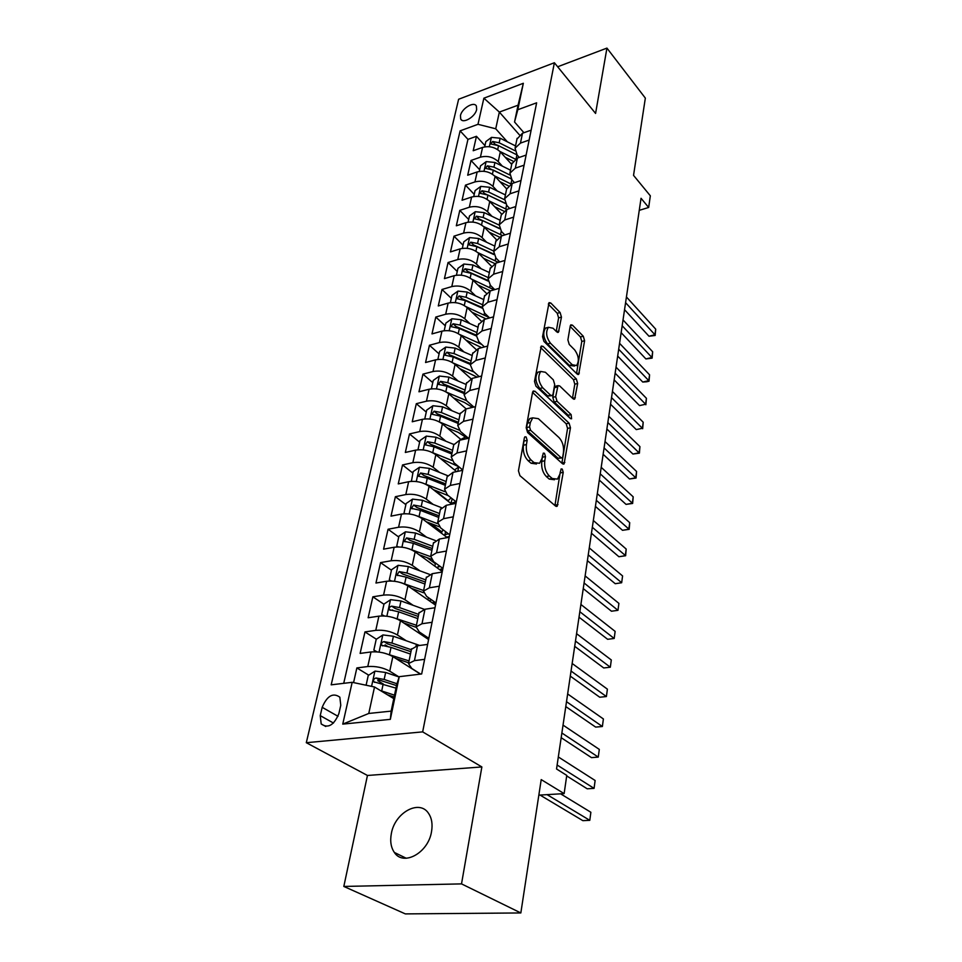 <?xml version="1.0" encoding="UTF-8"?>
<svg xmlns="http://www.w3.org/2000/svg" width="962" height="962" viewBox="0 0 962 962"><rect width="100%" height="100%" fill="white"/><g stroke="black" fill="none" stroke-linecap="round" stroke-linejoin="round"><path stroke-width="1.44" d="M526.154 436.976L524.903 436.82L524.362 437.866L518.446 470.791L519.925 475.673L555.567 506.072L557.19 506.24L563.227 472.354L562.253 469.095L561.111 468.939L559.908 474.158L557.455 479.124L552.212 478.487L549.314 475.962C545.658 472.077 544.143 467.015 544.757 460.774L545.478 456.601L544.48 453.282L543.289 453.126L542.039 458.369L539.574 463.287L534.054 462.614L531.072 460.016C527.296 456.024 525.745 450.877 526.418 444.564L527.164 440.355L526.154 436.976M391.354 833.537C389.935 841.125 390.933 847.438 394.348 852.44C403.331 866.642 428.306 852.885 431.517 831.673C432.78 824.302 431.794 818.205 428.559 813.383C419.48 799.001 394.841 812.541 391.354 833.537M460.461 115.56L460.702 119.023C462.89 124.158 475.348 116.763 476.647 109.512L476.394 106.109C474.17 100.974 461.796 108.345 460.461 115.56M561.459 317.111L560.1 312.518L550.805 303.018L549.062 302.633L542.544 336.712L543.939 341.414L577.116 374.062L578.715 374.362L584.607 340.716L583.285 336.231L572.486 325.18L570.839 324.819L570.238 326.07L567.893 339.887L569.239 344.456L574.675 349.915C578.787 355.832 579.413 361.051 576.551 365.56L572.222 364.706L550.432 343.181C546.188 337.181 545.514 331.89 548.436 327.296L553.066 328.234L556.721 331.902L558.429 332.251L561.459 317.111L558.609 317.881L557.263 313.287L548.388 304.245M461.519 883.886L481.866 766.942L367.448 775.468L343.819 886.447L461.519 883.886L520.839 912.95L541.209 779.605L564.141 793.614L566.762 775.396L556.541 768.975L641.041 198.292L648.665 207.467L650.336 195.815L633.537 175.361L645.346 98.112L606.938 48.1L557.659 66.775M481.866 766.942L422.667 731.878L554.389 62.746L595.574 113.444L606.938 48.1M535.016 391.293L533.249 391.017L532.539 392.424L526.19 427.741L527.633 432.563L562.481 463.72L564.093 463.937L570.466 427.765L569.095 423.16L535.016 391.293L532.683 391.859M534.511 381.397L541.293 346.031L543.049 346.368L576.322 378.932L577.657 383.489L574.675 399.074L573.075 398.797L559.668 385.93L557.996 385.642L555.675 396.645L557.07 401.31L571.127 414.586L571.596 418.795L570.478 418.614L535.93 386.159L534.511 381.397M520.839 912.95L405.339 913.9L343.819 886.447M484.956 145.623L476.455 136.303L473.208 150.733L482.575 147.402L480.423 157.167C487.169 155.447 493.109 156.938 498.232 161.628L502.368 166.137M479.653 169.721L471.019 160.462L467.7 175.216L477.152 171.957L474.939 181.926C481.758 180.255 487.758 181.746 492.965 186.4L497.234 190.957M474.23 194.336L465.464 185.149L462.073 200.228L471.596 197.042L469.348 207.227C476.226 205.603 482.299 207.095 487.566 211.712L491.991 216.33M468.686 219.48L459.788 210.377L456.325 225.781L465.933 222.679L463.624 233.093C470.562 231.517 476.707 233.02 482.058 237.59L486.64 242.256M463.035 245.19L453.98 236.171L450.444 251.912L460.137 248.881L457.78 259.536C464.778 258.008 470.995 259.512 476.43 264.045L481.18 268.771M457.239 271.452L448.051 262.53L444.432 278.631L454.208 275.685L451.803 286.58C458.862 285.113 465.151 286.616 470.658 291.113L475.601 295.887M451.322 298.316L441.991 289.478L438.287 305.952L448.148 303.102L445.683 314.237C452.813 312.83 459.175 314.346 464.766 318.783L469.913 323.629M445.274 325.793L435.786 317.051L431.998 333.91L441.943 331.144L439.418 342.556C446.621 341.197 453.054 342.712 458.742 347.102L464.105 352.008M439.081 353.884L429.449 345.262L425.565 362.506L435.594 359.848L433.008 371.524C440.271 370.238 446.801 371.753 452.573 376.094L458.177 381.06M432.756 382.635L422.943 374.134L418.975 391.787L429.1 389.237L426.455 401.19C433.79 399.964 440.38 401.491 446.248 405.76L452.116 410.798M426.274 412.073L416.305 403.691L412.241 421.765L422.438 419.324L419.733 431.565C427.14 430.411 433.814 431.938 439.778 436.147L445.935 441.257M419.636 442.195L409.499 433.946L405.327 452.453L415.632 450.144L412.854 462.674C420.322 461.604 427.092 463.131 433.153 467.279L439.622 472.462M448.208 500.817L434.62 490.151M412.842 473.051L402.525 464.947L398.256 483.91L408.646 481.709L405.808 494.564C413.347 493.554 420.202 495.093 426.358 499.17L433.177 504.437M441.847 531.89L430.723 523.46M405.88 504.653L395.382 496.705L391.005 516.125L401.491 514.069L398.581 527.236C406.192 526.322 413.143 527.861 419.408 531.854L426.611 537.217M435.533 563.023L435.353 563.672L427.068 557.671M398.749 537.024L388.059 529.244L383.573 549.158L394.155 547.246L391.161 560.75C398.857 559.908 405.892 561.447 412.265 565.367L419.901 570.815M391.438 570.213L380.555 562.602L375.962 583.032L386.628 581.252L383.561 595.105C391.342 594.36 398.46 595.911 404.954 599.735L413.083 605.29M393.35 610.557L392.472 609.968M383.934 604.244L372.859 596.813L368.145 617.76L378.908 616.149L375.769 630.363C383.622 629.713 390.849 631.252 397.438 634.992L406.132 640.668M387.698 646.476L385.125 644.829M376.37 639.225L364.959 631.914L360.125 653.402L370.995 651.959C378.896 651.37 386.171 652.909 392.845 656.589L420.442 674.121M482.575 147.402C489.309 145.683 495.226 147.162 500.312 151.864L511.712 164.442M477.152 171.957C483.934 170.274 489.923 171.753 495.081 176.419L506.649 188.913M471.596 197.042C478.451 195.394 484.499 196.885 489.742 201.527L501.515 213.937M465.933 222.679C472.847 221.08 478.956 222.583 484.283 227.176L496.392 239.634M460.137 248.881C467.111 247.342 473.292 248.845 478.691 253.391L491.269 266.017M454.208 275.685C461.243 274.194 467.508 275.709 472.979 280.207L486.159 293.085M448.148 303.102C455.242 301.671 461.58 303.174 467.147 307.636L481.06 320.875M441.943 331.144C449.11 329.774 455.519 331.289 461.171 335.702L476.01 349.41M435.594 359.848C442.833 358.537 449.314 360.065 455.05 364.418L471.031 378.739M429.1 389.237C436.399 387.987 442.965 389.514 448.797 393.807L466.149 408.898M422.438 419.324C429.822 418.145 436.459 419.672 442.388 423.905L461.339 439.862M415.632 450.144C423.076 449.038 429.81 450.565 435.822 454.737L456.565 471.608M408.646 481.709C416.161 480.675 422.979 482.215 429.1 486.315L451.863 504.184M401.491 514.069C409.078 513.119 415.981 514.658 422.21 518.686L447.258 537.614M394.155 547.246C401.815 546.368 408.814 547.907 415.139 551.863L442.279 571.572M386.628 581.252C394.372 580.483 401.467 582.022 407.9 585.882L435.533 605.122M378.908 616.149C386.736 615.464 393.915 617.003 400.469 620.779L428.607 639.526M338.864 713.66L340.776 705.278L339.839 697.173C333.02 692.375 327.14 695.766 322.174 707.323L320.238 715.62L321.188 723.953C328.03 728.739 333.922 725.3 338.864 713.66M422.667 731.878L306.301 742.7L458.621 99.254L554.389 62.746M476.455 136.303L467.953 139.37L460.113 130.856L331.181 684.836L352.176 682.311L374.519 686.988L393.783 698.628M460.113 130.856L477.982 124.314L483.874 98.184L523.34 83.285L517.809 109.716L536.64 102.814L421.669 673.977L399.254 676.671L390.332 719.348L342.749 724.121L352.176 682.311M519.264 157.431L517.147 155.074L515.067 148.172L520.466 143.097L529.148 140.055M514.514 182.684L512.037 179.99L509.908 173.16L515.331 168.158L524.086 165.175M509.692 208.513L506.818 205.447L504.629 198.689L510.088 193.771L518.915 190.861M504.785 234.932L501.467 231.493L499.23 224.807L504.725 219.973L513.636 217.135M499.807 261.965L496.007 258.117L493.698 251.515L499.23 246.765L508.225 243.999M494.745 289.622L490.416 285.341L488.059 278.836L493.614 274.182L502.693 271.5M489.622 317.941L484.692 313.215L482.275 306.794L487.866 302.248L497.017 299.639M484.427 346.933L478.848 341.726L476.358 335.413L481.986 330.964L491.221 328.451M479.172 376.635L472.859 370.923L470.298 364.706L475.962 360.377L485.281 357.96M473.857 407.058L466.714 400.805L464.093 394.721L469.793 390.5L479.196 388.179M468.494 438.251L460.437 431.421L457.744 425.457L463.468 421.368L472.967 419.155M462.746 469.949L454.004 462.794L451.226 456.95L456.986 452.994L466.57 450.901M456.301 501.96L447.402 494.937L444.552 489.237L450.348 485.425L460.028 483.441M449.687 534.776L440.632 527.897L437.71 522.342L443.53 518.686L453.306 516.822M442.917 568.41L433.706 561.688L430.687 556.289L436.544 552.789L446.416 551.07M435.978 602.921L426.587 596.356L423.484 591.125L429.377 587.794L439.333 586.207M428.848 638.323L419.288 631.938L416.089 626.887L422.005 623.737L432.07 622.294M368.747 675.18L356.866 667.929L367.773 666.546C375.697 665.993 383.02 667.544 389.742 671.175L399.074 676.983M420.671 674.097L411.784 668.458L408.501 663.588L414.454 660.629L424.615 659.343M411.459 649.29L417.496 645.755L427.621 644.408M531.144 130.159L522.498 133.225L516.955 139.069M526.13 155.062L517.4 158.069L511.832 163.829M521.007 180.519L512.205 183.465L506.601 189.129M515.764 206.553L506.878 209.427L501.25 215.007M510.401 233.177L501.442 235.979L495.779 241.462M504.918 260.425L495.875 263.143L490.187 268.53M499.302 288.299L490.187 290.945L484.463 296.212M493.554 316.847L484.355 319.396L478.607 324.555M487.674 346.067L478.391 348.533L472.607 353.571M481.649 376.01L472.27 378.367L466.462 383.273M475.481 406.673L466.017 408.934L460.173 413.696M469.155 438.107L459.595 440.247L453.727 444.877M462.662 470.322L453.018 472.354L447.114 476.827M456.012 503.366L446.272 505.278L440.343 509.571M449.194 537.265L439.357 539.045L433.393 543.169M442.195 572.041L432.263 573.689L426.274 577.621M435.004 607.743L424.976 609.247L418.963 612.986M364.959 631.914L375.769 630.363M372.859 596.813L383.561 595.105M380.555 562.602L391.161 560.75M388.059 529.244L398.581 527.236M395.382 496.705L405.808 494.564M402.525 464.947L412.854 462.674M409.499 433.946L419.733 431.565M416.305 403.691L426.455 401.19M422.943 374.134L433.008 371.524M429.449 345.262L439.418 342.556M435.786 317.051L445.683 314.237M441.991 289.478L451.803 286.58M448.051 262.53L457.78 259.536M453.98 236.171L463.624 233.093M459.788 210.377L469.348 207.227M465.464 185.149L474.939 181.926M471.019 160.462L480.423 157.167M467.953 139.37L343.723 683.333M356.866 667.929L353.559 682.611M519.444 134.896L499.35 112.085L495.731 128.788L507.395 141.847M374.519 686.988L368.771 713.455L391.161 711.122L396.753 684.403L399.254 676.671M367.448 775.468L306.301 742.7M639.249 210.341L648.665 207.467M538.84 795.141L564.141 793.614M523.929 132.72L514.538 121.994L518.061 105.195L499.35 112.085L483.874 98.184M382.804 683.766L377.729 680.663M434.836 602.885L434.968 602.212M441.51 569.757L441.69 568.891M448.039 537.433L448.172 536.748M517.809 109.716L514.538 121.994M495.731 128.788L477.982 124.314M368.771 713.455L342.749 724.121M391.161 711.122L390.332 719.348M523.34 83.285L518.061 105.195M524.098 439.333L523.436 445.214C522.751 451.515 524.302 456.649 528.078 460.642L531.072 460.016M536.507 463.973L531.072 463.239L528.078 460.642M554.461 479.749L549.242 479.076L546.344 476.551C542.688 472.679 541.173 467.628 541.798 461.387L542.472 455.808M554.942 505.543L560.293 471.825M561.88 463.191L567.568 428.403L566.197 423.797L532.539 392.424M529.569 426.912L530.579 430.279L561.087 457.696L562.229 457.852L562.746 456.794L563.455 452.489C564.033 446.428 562.554 441.462 559.006 437.566L538.335 418.662L532.707 417.857L530.351 422.534L529.569 426.912L526.599 427.573L527.609 430.94L530.579 430.279M561.592 457.984L558.152 458.297L527.609 430.94M529.749 418.53L532.707 417.857L529.749 418.53L527.38 423.208L530.351 422.534M526.599 427.573L527.38 423.208M540.596 347.547L573.46 379.617L576.322 378.932M572.498 398.244L574.795 384.163L573.46 379.617M555.928 386.135L554.425 387.698L552.777 397.33L554.16 401.984L568.241 415.235L571.127 414.586M569.203 417.424L568.241 415.235M545.43 372.27L540.752 371.464C537.65 376.274 538.299 381.698 542.7 387.758L550.661 395.274L552.356 395.55L553.042 394.155L554.701 384.511L553.318 379.846L545.43 372.27M540.476 371.705L537.842 372.186C534.728 376.984 535.377 382.407 539.778 388.456L542.7 387.758M551.503 395.755L547.751 395.959L539.778 388.456M556.24 331.421L558.609 317.881M548.087 327.621L545.562 328.066C542.628 332.648 543.302 337.939 547.558 343.927L550.432 343.181M574.518 366.053L569.372 365.416L547.558 343.927M576.539 373.496L581.782 341.438L580.471 336.953L570.165 326.455M380.399 690.548L394.504 695.177M387.433 694.792L394.119 697.005M366.101 685.233L368.242 675.504L375.048 671.103L385.654 672.474L399.146 677.007M540.043 795.069L582.864 820.658L589.79 820.333L590.872 812.277L560.593 793.83M396.969 683.741L384.151 679.461L376.094 677.994C373.917 678.583 373.136 679.845 373.749 681.781L395.971 688.143M376.094 677.994L379.665 680.182L396.512 685.581M547.077 794.648L589.79 820.333L590.872 812.277M383.597 652.933L409.054 660.906M395.731 658.417L408.658 662.83M376.623 651.839L373.845 650.084L376.214 639.333L382.948 634.932L393.41 636.255L419.648 645.466M373.845 650.084L377.14 651.875M566.69 775.913L587.217 788.804L594.071 788.371L595.129 780.495L558.321 756.95M411.363 649.759L391.955 643.061L384.006 641.618C381.878 642.183 381.096 643.41 381.673 645.286L391.029 647.378L410.473 654.064M384.006 641.618L387.506 643.867L410.954 651.707M557.13 765.018L594.071 788.371L595.129 780.495M392.352 617.303L416.426 625.264M403.739 622.955L415.993 627.272M383.754 615.933L381.673 614.55L383.982 604.076L390.632 599.675L400.974 600.961L424.374 609.343M381.673 614.55L384.439 615.969M561.171 737.686L591.474 757.623L598.268 757.106L599.302 749.398L563.035 725.107M425.817 636.303L425.264 637.289M421.5 634.788L422.667 634.198M425.565 637.493L427.056 637.121M418.674 614.405L399.555 607.599L391.702 606.156C389.622 606.721 388.852 607.912 389.394 609.728L398.653 611.808L417.797 618.602M391.702 606.156L395.142 608.465L418.254 616.438M561.868 732.996L598.268 757.106L599.302 749.398M400.841 582.611L423.605 590.524M411.483 588.371L423.472 592.724M390.825 580.976L389.297 579.93L391.546 569.708L398.136 565.307L408.345 566.558L429.569 574.386M389.297 579.93L391.522 581M565.776 706.577L595.646 727.092L602.38 726.502L603.39 718.951L567.652 693.963M434.511 601.899L432.347 602.909M429.1 600.649L431.637 599.891M433.092 603.427L435.533 602.609M425.793 579.93L406.962 573.027L399.218 571.608L396.921 575.072L406.084 577.128L424.951 584.03M399.218 571.608L402.585 573.977L425.36 582.046M566.51 701.683L602.38 726.502L603.39 718.951M409.078 548.833L430.603 556.649M418.987 554.653L431.241 559.223M397.787 546.921L396.729 546.163L398.929 536.195L405.447 531.806L415.536 533.02L435.281 540.5M396.729 546.163L398.412 546.921M570.286 676.13L599.723 697.222L606.397 696.548L607.395 689.153L572.162 663.491M442.881 568.638L439.538 569.576M436.544 567.412L438.383 566.919L438.696 565.343M440.355 570.165L442.76 569.203M440.283 566.498L438.383 566.919M432.744 546.32L414.177 539.321L406.541 537.914L404.256 541.293L413.323 543.326L431.926 550.312M406.541 537.914L409.848 540.331L432.299 548.508M571.043 671.043L606.397 696.548L607.395 689.153M417.075 515.909L437.602 523.677M426.274 521.753L439.333 526.767M404.653 513.72L403.992 513.227L406.132 503.511L412.578 499.122L422.546 500.3L441.305 507.599M443.193 529.834L441.871 531.77M403.992 513.227L405.134 513.708M574.699 646.332L603.715 667.953L610.329 667.207L611.303 659.968L576.575 633.669M449.35 536.483L446.645 537.157M443.819 535.016L444.913 534.74L445.55 531.625M447.847 537.505L449.278 536.844M448.376 533.778L444.913 534.74M439.526 513.54L421.224 506.457L413.672 505.05L411.423 508.345L420.394 510.353L438.72 517.424M413.672 505.05L416.931 507.527L439.057 515.8M575.48 641.065L610.329 667.207L611.303 659.968M424.831 483.826L444.684 491.606M433.345 489.646L448.304 495.658M411.399 481.349L413.155 471.608L419.528 467.231L429.389 468.386L447.498 475.601M451.082 497.847L448.244 500.613M411.063 481.096L411.676 481.337M579.016 617.171L607.635 639.297L614.189 638.467L615.139 631.385L580.892 604.473M450.889 503.415L452.224 498.749M456 501.719L451.298 503.33M446.14 481.541L428.102 474.386L420.635 472.991L418.41 476.202L427.284 478.198L445.358 485.341M420.635 472.991L423.833 475.517L445.659 483.874M579.821 611.712L614.189 638.467L615.139 631.385M432.371 452.561L451.839 460.413M440.211 458.309L458.718 466.654M460.978 468.506L462.614 470.334M417.977 449.747L420.009 440.488L426.322 436.111L436.063 437.229L453.811 444.468M458.946 466.835L454.509 469.937M583.249 588.612L611.459 611.219L617.965 610.329L618.903 603.378L585.124 575.901M452.597 450.324L434.8 443.085L427.441 441.702L425.228 444.829L434.006 446.801L451.827 454.028M427.441 441.702L430.579 444.276L452.104 452.717M584.078 582.984L617.965 610.329L618.903 603.378M446.897 427.705L458.237 432.383L467.64 438.444M439.67 422.065L459.102 430.086M424.759 418.951L426.707 410.089L432.948 405.736L442.58 406.818L460.077 414.129M465.836 436.772L460.87 439.466M587.385 560.642L615.223 583.706L621.668 582.744L622.582 575.937L589.273 547.907M458.898 419.841L441.354 412.542L434.078 411.171L431.878 414.213L440.572 416.161L458.152 423.46M434.078 411.171L437.169 413.78L458.393 422.294M588.239 554.858L621.668 582.744L622.582 575.937M453.403 397.823L464.393 402.453L472.462 407.395M446.596 392.219L466.534 400.649M431.385 388.84L433.249 380.411L439.43 376.058L448.941 377.116L466.209 384.487M591.45 533.237L618.903 556.733L625.3 555.711L626.19 549.049L593.326 520.502M465.055 390.067L447.739 382.708L440.548 381.337L438.383 384.319L446.981 386.243L464.321 393.602M440.548 381.337L443.59 383.994L464.538 392.58M592.327 527.296L625.637 555.735L618.903 556.733M626.19 549.049L625.637 555.735M459.74 368.626L477.116 377.14M453.234 363.035L474.17 372.114M437.866 359.427L439.634 351.419L445.743 347.078L455.158 348.1L472.198 355.531M595.418 506.397L622.51 530.303L628.847 529.22L629.725 522.679L597.306 493.65M471.067 360.978L453.992 353.571L446.885 352.212L444.721 355.122L453.246 357.022L470.358 364.442M446.885 352.212L449.867 354.906L470.538 363.552M596.32 500.312L629.172 529.328L622.51 530.303M629.725 522.679L629.172 529.328M465.921 340.091L481.661 347.667M459.656 334.487L481.709 344.396M444.191 330.712L445.875 323.088L451.924 318.759L461.231 319.757L478.042 327.236M599.314 480.086L626.046 504.389L632.335 503.246L633.2 496.837L601.202 467.328M476.948 332.563L460.089 325.096L453.066 323.749L450.925 326.587L459.367 328.475L476.238 335.942M453.066 323.749L456 326.479L476.406 335.185M600.24 473.857L632.647 503.439L626.046 504.389M633.2 496.837L632.647 503.439M471.945 312.205L486.087 318.915M465.885 306.577L489.261 317.592M450.372 302.645L451.972 295.406L457.96 291.089L467.171 292.063L483.766 299.591M603.138 454.292L629.521 478.98L635.75 477.777L636.591 471.488L605.026 441.546M482.683 304.798L466.053 297.27L459.114 295.947L456.986 298.713L465.343 300.577L482.094 308.129M459.114 295.947L462 298.701L482.13 307.455M604.076 447.943L636.05 478.054L629.521 478.98M636.591 471.488L636.05 478.054M477.825 284.944L490.428 290.873M471.933 279.281L494.095 289.815M456.421 275.204L457.936 268.338L463.864 264.033L472.967 264.983L489.357 272.547M606.878 429.016L632.924 454.04L639.105 452.789L639.934 446.621L608.766 416.257M488.299 277.645L471.873 270.081L465.019 268.759L462.914 271.464L471.188 273.304L487.938 281.012M465.019 268.759L467.857 271.549L487.878 280.411M607.84 422.534L639.393 453.15L632.924 454.04M639.934 446.621L639.393 453.15M483.561 258.285L494.745 263.54M477.813 252.585L498.388 262.385M462.325 248.388L463.756 241.871L469.636 237.578L478.643 238.492L494.817 246.116M610.545 404.22L636.255 429.593L642.388 428.282L643.205 422.234L612.433 391.474M493.795 251.094L477.573 243.482L470.791 242.171L468.71 244.829L476.899 246.645L493.759 254.533M470.791 242.171L473.593 244.985L493.638 254.028M611.519 397.619L642.388 428.282L636.255 429.593M643.205 422.234L642.664 428.715M489.165 232.203L499.17 236.953M483.549 226.479L502.609 235.618M468.097 222.162L469.468 215.981L475.288 211.7L484.199 212.602L500.168 220.25M614.141 379.906L639.538 405.591L645.622 404.244L646.416 398.304L616.029 367.159M499.146 225.108L483.152 217.472L476.443 216.173L474.374 218.771L482.491 220.563L499.567 228.703M476.443 216.173L479.196 219.023L499.398 228.295M615.139 373.196L645.622 404.244L639.538 405.591M646.416 398.304L645.875 404.749M494.648 206.698L503.691 211.051M489.141 200.926L506.77 209.463M473.749 196.513L475.048 190.644L480.808 186.387L489.622 187.265L505.399 194.937M617.676 356.06L642.748 382.046L648.785 380.639L649.566 374.819L619.564 343.314M504.449 199.723L488.6 192.027L481.962 190.741L479.93 193.278L487.95 195.058L505.351 203.487M481.962 190.741L484.68 193.615L505.194 203.198M618.686 349.23L648.785 380.639L649.037 381.217L646.62 381.782L642.748 382.046M649.566 374.819L649.037 381.217M499.999 181.722L508.297 185.786M494.588 175.926L510.954 183.958M479.28 171.416L480.507 165.861L486.219 161.616L494.937 162.47L510.521 170.178M621.139 332.66L645.899 358.934L651.887 357.479L652.657 351.767L623.027 319.925M509.704 174.916L493.939 167.135L487.373 165.849L490.055 168.747L511.05 178.74M487.373 165.849L485.353 168.338L493.302 170.094L511.147 178.884M622.161 325.733L651.887 357.479L652.128 358.129L645.899 358.934M652.657 351.767L652.128 358.129M505.23 157.287L512.95 161.135M499.915 151.443L515.223 159.079M484.692 146.861L485.846 141.606L491.51 137.374L500.144 138.203L515.536 145.935M624.542 309.692L649.001 336.243L654.942 334.752L655.699 329.136L626.43 296.969M514.935 150.673L499.158 142.773L492.664 141.498L490.656 143.939L498.544 145.671L517.003 154.906M492.664 141.498L495.298 144.408L498.304 145.551M625.577 302.669L654.942 334.752L655.17 335.461L649.001 336.243M655.699 329.136L655.17 335.461M500.312 151.864L498.232 161.628M495.081 176.419L492.965 186.4M489.742 201.527L487.566 211.712M484.283 227.176L482.058 237.59M478.691 253.391L476.43 264.045M472.979 280.207L470.658 291.113M467.147 307.636L464.766 318.783M461.171 335.702L458.742 347.102M455.05 364.418L452.573 376.094M448.797 393.807L446.248 405.76M442.388 423.905L439.778 436.147M435.822 454.737L433.153 467.279M429.1 486.315L426.358 499.17M422.21 518.686L419.408 531.854M415.139 551.863L412.265 565.367M407.9 585.882L404.954 599.735M400.469 620.779L397.438 634.992M392.845 656.589L389.742 671.175M417.496 645.755L414.454 660.629M522.498 133.225L520.466 143.097M517.4 158.069L515.331 168.158M512.205 183.465L510.088 193.771M506.878 209.427L504.725 219.973M501.442 235.979L499.23 246.765M495.875 263.143L493.614 274.182M490.187 290.945L487.866 302.248M484.355 319.396L481.986 330.964M478.391 348.533L475.962 360.377M472.27 378.367L469.793 390.5M466.017 408.934L463.468 421.368M459.595 440.247L456.986 452.994M453.018 472.354L450.348 485.425M446.272 505.278L443.53 518.686M439.357 539.045L436.544 552.789M432.263 573.689L429.377 587.794M424.976 609.247L422.005 623.737M370.995 651.959L367.773 666.546M333.477 723.051L320.238 715.62M338.035 716.317L322.174 707.323M523.436 445.214L526.418 444.564M531.072 463.239L534.054 462.614M542.508 457.227L545.478 456.601M541.798 461.387L544.757 460.774M546.344 476.551L549.314 475.962M549.242 479.076L552.212 478.487M560.281 472.943L563.227 472.354M555.014 505.182L557.984 504.629M524.182 441.005L527.164 440.355M566.197 423.797L569.095 423.16M567.568 428.403L570.466 427.765M561.904 463.023L564.838 462.421M558.152 458.297L561.087 457.696M540.728 346.969L543.049 346.368M574.795 384.163L577.657 383.489M572.594 398.34L575.348 397.703M554.425 387.698L557.323 387.013M552.777 397.33L555.675 396.645M554.16 401.984L557.07 401.31M547.751 395.959L550.661 395.274M556.481 331.662L559.054 330.988M569.372 365.416L572.222 364.706M570.298 325.757L572.486 325.18M580.471 336.953L583.285 336.231M581.782 341.438L584.607 340.716M576.731 373.677L579.352 373.04M548.496 303.655L550.805 303.018M557.263 313.287L560.1 312.518M374.879 671.211L371.572 686.375M383.201 683.886L381.698 690.932M385.654 672.474L384.151 679.461M382.78 635.04L379.052 652.08M416.414 644.239L416.053 646.007M391.029 647.378L389.562 654.244M393.41 636.255L391.955 643.061M390.464 599.783L386.88 616.209M398.653 611.808L397.222 618.494M400.974 600.961L399.555 607.599M397.967 565.415L394.516 581.252M434.187 601.959L433.934 603.186M406.084 577.128L404.689 583.645M408.345 566.558L406.962 573.027M405.279 531.914L401.948 547.174M440.824 569.059L440.62 570.081M413.323 543.326L411.964 549.687M415.536 533.02L414.177 539.321M412.409 499.23L409.199 513.936M447.318 536.928L447.198 537.566M420.394 510.353L419.059 516.558M422.546 500.3L421.224 506.457M419.372 467.34L416.281 481.529M427.284 478.198L425.986 484.247M429.389 468.386L428.102 474.386M426.166 436.219L423.184 449.891M457.792 471.356L458.694 466.895M434.006 446.801L432.744 452.705M436.063 437.229L434.8 443.085M432.792 405.844L429.918 419.023M464.321 439.189L464.754 437.061M440.572 416.161L439.345 421.897M442.58 406.818L441.354 412.542M439.273 376.166L436.495 388.888M446.981 386.243L445.803 391.762M448.941 377.116L447.739 382.708M445.598 347.186L442.917 359.463M472.595 370.683L472.462 371.332M453.246 357.022L452.104 362.349M455.158 348.1L453.992 353.571M451.779 318.867L449.194 330.712M478.595 341.486L478.342 342.712M459.367 328.475L458.261 333.61M461.231 319.757L460.089 325.096M457.816 291.197L455.315 302.621M484.451 312.963L484.078 314.754M465.343 300.577L464.285 305.519M467.171 292.063L466.053 297.27M463.72 264.141L461.315 275.168M490.175 285.101L489.694 287.422M471.188 273.304L470.165 278.078M472.967 264.983L471.873 270.081M469.492 237.686L467.171 248.328M495.767 257.864L495.177 260.69M476.899 246.645L475.913 251.238M478.643 238.492L477.573 243.482M475.144 211.808L472.895 222.078M501.238 231.241L500.553 234.548M482.491 220.563L481.541 225M484.199 212.602L483.152 217.472M480.663 186.496L478.499 196.404M506.577 205.195L505.808 208.982M487.95 195.058L487.037 199.326M489.622 187.265L488.6 192.027M486.075 161.724L483.982 171.296M511.808 179.726L510.942 183.946M493.302 170.094L492.424 174.206M494.937 162.47L493.939 167.135M491.366 137.47L489.345 146.717M516.919 154.858L516.149 158.574M498.544 145.671L497.691 149.639M500.144 138.203L499.158 142.773M406.265 858.272L394.348 852.44M461.688 120.106L460.702 119.023M411.556 648.785L408.501 663.588M419.071 612.469L416.089 626.887M426.382 577.08L423.484 591.125M433.513 542.604L430.687 556.289M440.464 508.994L437.71 522.342M447.246 476.226L444.552 489.237M453.848 444.264L451.226 456.95M460.305 413.071L457.744 425.457M466.594 382.623L464.093 394.721M472.739 352.91L470.298 364.706M478.739 323.881L476.358 335.413M484.607 295.538L482.275 306.794M490.331 267.833L488.059 278.836M495.923 240.765L493.698 251.515M501.406 214.298L499.23 224.807M506.758 188.408L504.629 198.689M511.988 163.095L509.908 173.16M517.111 138.324L515.067 148.172M325.769 726.502L321.188 723.953M556.192 506.433L557.19 506.24M563.179 464.129L564.093 463.937M573.881 399.254L574.675 399.074M555.098 386.339L557.996 385.642M537.842 372.186L540.752 371.464M557.671 332.455L558.429 332.251M545.562 328.066L548.436 327.296M577.946 374.543L578.715 374.362M374.747 682.383L373.749 681.781M382.587 645.875L381.673 645.286M421.14 633.176L420.899 634.379M390.235 610.293L389.394 609.728M428.403 597.63L427.958 599.843M397.691 575.613L396.921 575.072M435.425 563.299L434.848 566.161M404.966 541.81L404.256 541.293M441.955 531.373L441.558 533.309M412.073 508.838L411.423 508.345M448.328 500.216L448.112 501.238"/></g></svg>
